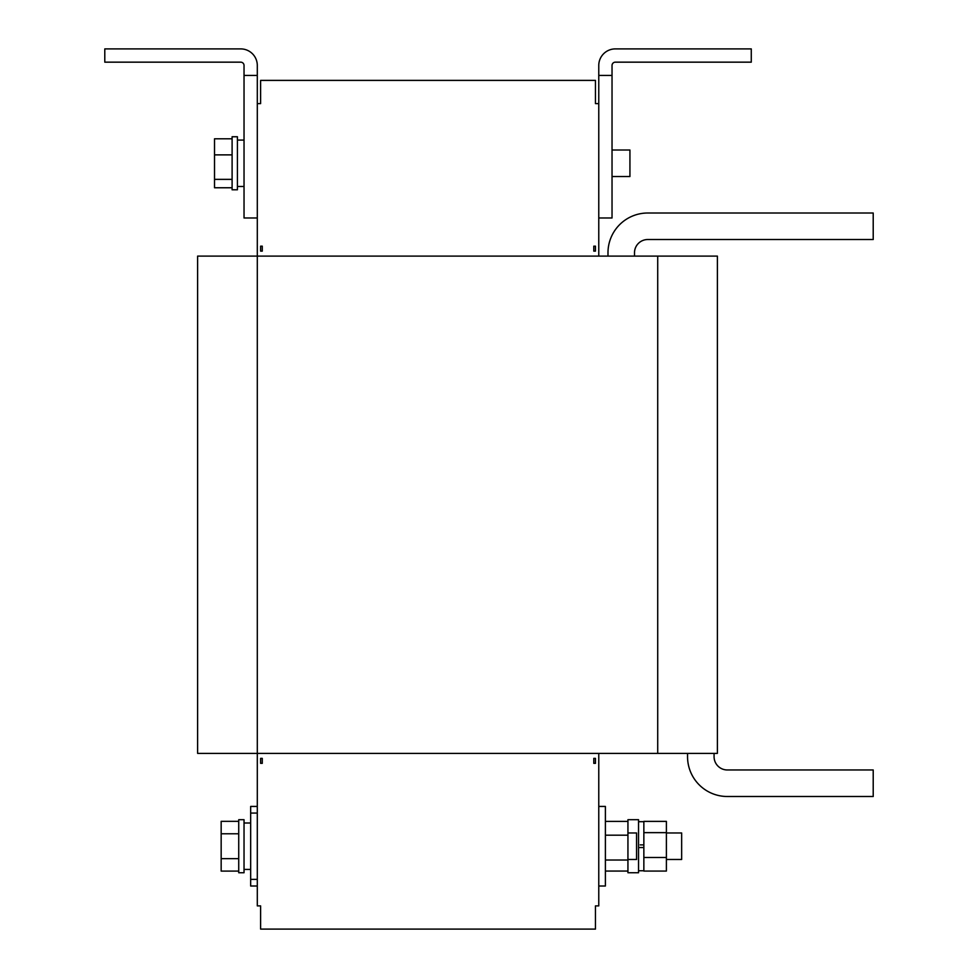 <?xml version="1.0" encoding="UTF-8"?>
<svg xmlns="http://www.w3.org/2000/svg" width="978" height="978" viewBox="0 0 978 978"><rect width="100%" height="100%" fill="white"/><g stroke="black" fill="none" stroke-linecap="round" stroke-linejoin="round"><path stroke-width="1.47" d="M232.104 189.793L232.104 136.749L237.409 136.749L237.409 189.793L232.104 189.793L232.104 187.764L214.524 187.764L214.524 179.365L214.524 187.764M257.3 886.007L250.661 886.007L250.661 806.434L257.3 806.434M666.397 859.479L681.654 859.479L681.654 832.963L666.397 832.963M627.937 821.386L627.937 819.698L638.548 819.698L638.548 872.743L627.937 872.743L627.937 821.386L605.394 821.386M244.035 872.743L244.035 819.698L238.73 819.698L238.73 872.743L244.035 872.743M598.768 806.434L605.394 806.434L605.394 886.007L598.768 886.007M627.937 859.479L636.568 859.479L636.568 832.963L627.937 832.963M612.032 176.541L629.93 176.541L629.93 150.013L612.032 150.013M257.3 75.416L244.035 75.416L244.035 65.477A3.313 3.313 0 0 0 240.722 62.164L104.793 62.164L104.793 48.9L240.722 48.9A16.577 16.577 0 0 1 257.3 65.477L257.3 256.102L197.617 256.102L197.617 753.39L257.3 753.39L257.3 256.102L717.387 256.102L717.387 753.39L257.3 753.39L257.3 905.897L260.613 905.897L260.613 929.1L595.455 929.1L595.455 905.897L598.768 905.897L598.768 753.39M598.768 75.416L598.768 65.477A16.577 16.577 0 0 1 615.345 48.9L751.275 48.9L751.275 62.164L615.345 62.164A3.313 3.313 0 0 0 612.032 65.477L612.032 75.416L598.768 75.416L598.768 256.102M643.854 832.645L666.397 832.645L666.397 821.373L643.854 821.373L643.854 844.894L640.211 844.894M638.548 847.547L643.854 847.547L643.854 857.486L666.397 857.486L666.397 832.645M643.854 857.486L643.854 871.068L666.397 871.068L666.397 857.486M257.3 103.607L260.613 103.607L260.613 80.392L595.455 80.392L595.455 103.607L598.768 103.607M595.455 246.163L595.455 251.126L593.793 251.126L593.793 246.163L595.455 246.163M260.613 251.126L260.613 246.163L262.275 246.163L262.275 251.126L260.613 251.126M595.455 758.366L595.455 763.341L593.793 763.341L593.793 758.366L595.455 758.366M260.613 763.341L260.613 758.366L262.275 758.366L262.275 763.341L260.613 763.341M244.035 75.416L244.035 217.984L257.3 217.984M605.394 835.188L627.937 835.188M605.394 860.029L627.937 860.029M605.394 871.056L627.937 871.056M238.73 821.337L221.162 821.337L221.162 871.105L238.73 871.105M238.73 833.782L221.162 833.782M238.73 858.66L221.162 858.66M643.854 844.894L643.854 847.547M598.768 217.984L612.032 217.984L612.032 75.416M232.104 136.749L232.104 138.79L214.524 138.79L214.524 179.365L232.104 179.365M232.104 154.879L214.524 154.879L214.524 179.365M214.524 138.79L214.524 154.879M607.986 256.102L607.986 252.789A39.78 39.78 0 0 1 647.766 213.008L873.207 213.008L873.207 239.524L647.766 239.524A13.264 13.264 0 0 0 634.502 252.789L634.502 256.102M714.074 753.39L714.074 756.703A13.264 13.264 0 0 0 727.339 769.967L873.207 769.967L873.207 796.495L727.339 796.495A39.78 39.78 0 0 1 687.546 756.703L687.546 753.39M657.717 753.39L657.717 256.102M244.035 140.074L237.409 140.074M257.3 879.369L250.661 879.369M250.661 869.43L244.035 869.43M638.548 870.75L643.854 870.75M638.548 821.691L643.854 821.691M250.661 823.011L244.035 823.011M257.3 813.06L250.661 813.06M244.035 186.48L237.409 186.48"/></g></svg>
